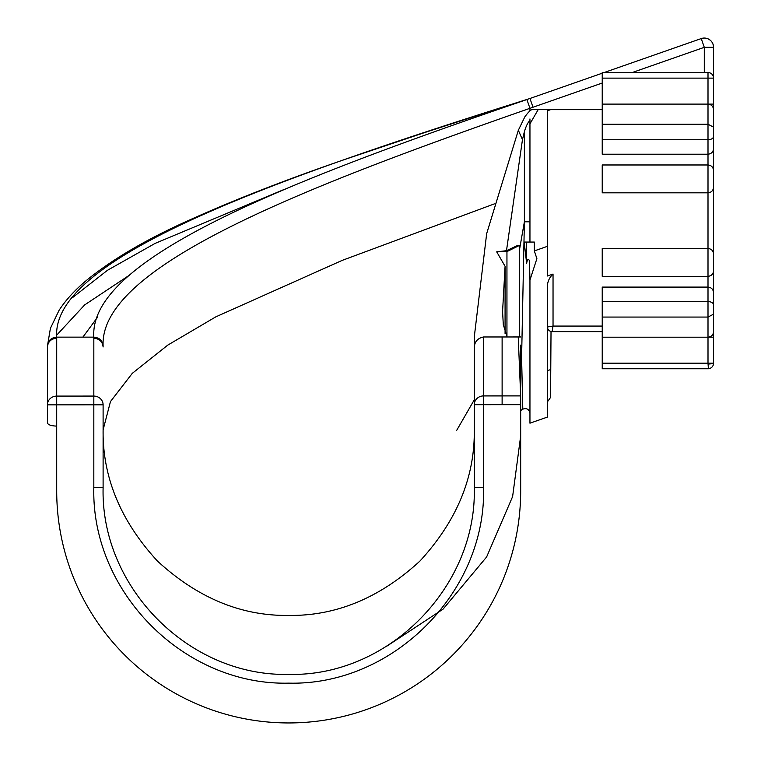 <?xml version="1.0" encoding="UTF-8"?>
<svg xmlns="http://www.w3.org/2000/svg" width="761" height="761" viewBox="0 0 761 761"><rect width="100%" height="100%" fill="white"/><g stroke="black" fill="none" stroke-linecap="round" stroke-linejoin="round"><path stroke-width="1.14" d="M520.676 410.54L522.807 409.161L521.599 357.613L524.386 221.793L524.386 131.605L525.309 128.809C527.04 124.1 528.581 121.446 529.951 120.866L529.951 242.055L524.177 242.055L526.631 263.268C527.478 258.978 528.429 258.226 529.485 261.004L529.951 280.086L536.885 258.654L534.336 250.902L547.473 246.307L547.473 110.745L550.545 109.67L602.227 109.67M529.951 221.793L524.386 221.793L519.335 250.635M713.571 115.244L713.571 47.325A9.275 9.275 -0 0 0 706.303 38.269L705.599 38.145A9.275 9.275 -0 0 0 701.233 38.573L604.082 72.552L701.233 38.573L704.296 47.325L632.182 72.552M520.667 393.979L520.676 490.969A231.981 231.981 0 0 1 288.685 722.95A231.981 231.981 0 0 1 56.704 490.969L56.704 426.103C51.111 425.903 48.019 424.819 47.429 422.859L47.429 404.852A9.275 8.761 0 0 1 56.704 396.091L93.822 396.072A9.275 8.761 0 0 1 103.106 404.833L103.106 487.715C100.595 587.397 189.118 676.833 288.8 674.379C388.281 676.881 476.957 586.978 474.274 487.715L474.274 336.961L486.669 233.617L518.336 130.264L524.833 116.871C527.944 112.609 530.255 110.212 531.777 109.67L550.545 109.67L547.473 110.754L547.473 185.075M547.473 246.307L547.473 275.996L553.038 274.046L553.038 326.069L602.227 326.069M502.117 404.662L502.117 395.91L502.117 404.662L520.667 404.662L483.558 404.681L483.558 487.715C486.308 591.896 393.037 685.747 288.828 683.14C184.419 685.737 91.234 592.315 93.822 487.715L103.106 487.715L103.106 488.79M538.151 109.67L529.951 123.853L529.951 120.866M713.571 143.078L713.571 363.187A5.565 5.565 0 0 1 708.006 368.752L602.227 368.752L602.227 337.199L708.006 337.199L708.006 78.126L602.227 78.126L602.227 104.105L708.006 104.105C711.364 104.457 713.219 106.312 713.571 109.67L713.571 148.642C713.219 152 711.364 153.855 708.006 154.217L602.227 154.217L602.227 139.748L708.006 139.748C711.364 139.539 713.219 138.473 713.571 136.533M550.764 369.513L547.473 370.664L547.473 399.125L547.473 327.002A4.642 4.642 0 0 0 552.106 331.634L602.227 331.634L552.106 331.634L553.038 326.069L547.473 326.992L547.473 288.086C547.064 282.654 548.928 277.974 553.038 274.046M520.676 410.512L520.667 345.114M520.676 431.392L520.676 435.977L512.61 496.591L486.621 556.966L443.035 609.161L386.712 646.232M520.667 336.961L483.549 336.971L483.549 395.92A9.275 8.761 180 0 0 474.274 404.681L474.274 346.807M551.021 331.501L550.574 397.413L547.473 401.789M529.951 280.086L529.951 423.183L547.473 417.057L547.473 330.245M474.274 336.961L474.274 429.851C474.912 477.214 456.79 520.952 419.92 561.076C379.796 597.956 336.058 616.068 288.685 615.43C241.323 616.068 197.584 597.956 157.46 561.076C120.58 520.952 102.469 477.214 103.106 429.851L110.469 401.57L132.29 373.337L167.81 345.094L215.801 316.861L342.231 260.376L494.308 203.9M93.822 487.715L93.831 337.133L56.714 337.142L56.704 426.103M529.951 110.868L529.951 108.309C303.116 187.558 99.177 266.379 103.116 345.894L103.106 346.949C102.545 341.641 99.453 338.731 93.822 338.207M529.409 98.673L527.116 99.406C274.331 179.035 50.892 257.579 56.714 337.142C51.073 337.694 47.981 340.633 47.429 345.989L47.429 364.947M103.116 345.894C102.545 340.586 99.453 337.665 93.831 337.133C88.504 257.56 294.184 179.12 526.897 99.548L527.135 99.463M602.227 83.035L529.951 108.309L526.897 99.548M713.571 298.226L713.571 331.634C713.219 334.992 711.364 336.847 708.006 337.199C711.364 336.847 713.219 334.992 713.571 331.634M713.571 326.069L713.571 337.199L708.006 337.199L708.006 363.187L602.227 363.187M713.571 208.504L713.571 265.056M713.571 130.217L713.571 325.632L713.571 130.217M529.951 123.853L529.951 118.954M103.106 404.833L47.429 404.852L47.429 364.976M72.866 297.342L107.444 270.307L155.13 243.387L284.167 189.441M130.102 274.731L84.68 304.895L56.752 335.068M507.102 336.961L503.287 324.595L502.583 311.458L505.076 266.274L496.705 251.843L506.484 250.702L522.465 139.682L518.336 130.264M474.274 348.138C474.322 341.984 477.413 338.265 483.549 336.971M97.589 317.175L82.873 337.133M519.335 336.961L519.335 245.48L517.461 245.527L506.484 250.702M496.705 251.843L506.95 251.606L506.95 336.923M505.076 266.274L505.076 333.756M519.335 245.48L506.95 251.606M524.386 131.605L522.465 139.682M502.679 306.388L502.679 316.509M713.571 304.771C713.219 302.83 711.364 301.765 708.006 301.556L602.227 301.556L602.227 317.061L708.006 317.061L713.571 314.16M602.227 317.061L602.227 337.199M602.227 301.556L602.227 287.097L708.006 287.097C711.364 287.449 713.219 289.304 713.571 292.662C713.219 289.304 711.364 287.449 708.006 287.097M602.227 139.748L602.227 124.243L708.006 124.243L713.571 127.144M602.227 124.243L602.227 104.105M602.227 78.126L602.227 72.552L708.006 72.552A5.565 5.565 0 0 1 713.571 78.126A5.565 5.565 0 0 0 708.006 72.552L708.006 78.126L713.571 78.126A5.565 5.565 0 0 0 708.006 72.552A5.565 5.565 0 0 1 713.571 78.126M483.558 487.715L474.274 487.715M527.116 99.406L424.438 132.633L346.854 158.773C286.602 179.425 233.551 200.114 187.691 220.852C145.284 239.877 111.173 260.034 85.375 281.294C74.236 290.74 65.456 300.443 59.016 310.412L50.416 328.305L47.429 345.989M706.826 38.402A9.275 9.275 0 0 1 713.571 47.325C713.314 42.854 711.059 39.876 706.826 38.402A9.275 9.275 0 0 1 713.571 47.325L704.296 47.325L704.296 72.552M704.962 38.079L704.296 38.05A9.275 9.275 0 0 0 704.144 38.05M520.667 395.901L502.117 395.901L502.117 336.961M526.631 242.055L526.631 263.268M534.336 250.902L534.336 242.055L529.951 242.055M708.006 164.975C711.364 165.327 713.219 167.182 713.571 170.54C713.219 167.182 711.364 165.327 708.006 164.975L602.227 164.975L602.227 192.818L708.006 192.818C711.364 192.457 713.219 190.602 713.571 187.244C713.219 190.602 711.364 192.457 708.006 192.818M708.006 248.495C711.364 248.847 713.219 250.702 713.571 254.06C713.219 250.702 711.364 248.847 708.006 248.495L602.227 248.495L602.227 276.329L708.006 276.329C711.364 275.977 713.219 274.122 713.571 270.764C713.219 274.122 711.364 275.977 708.006 276.329M708.006 364.11L713.561 363.568M713.571 109.67C713.219 106.312 711.364 104.457 708.006 104.105L713.571 104.105M713.571 148.642C713.219 152 711.364 153.855 708.006 154.217M708.396 368.743L708.006 363.187L713.571 363.187M474.274 404.681L483.558 404.681L483.549 395.92L502.117 395.91M529.456 98.654L602.227 73.208L529.951 98.483L533.014 107.244M520.667 395.758L518.231 336.961M56.704 338.217C51.073 338.74 47.981 341.66 47.429 346.978L47.439 345.827M552.106 331.634A4.642 4.642 0 0 1 547.473 326.992M474.274 399.82L456.771 430.222M704.03 38.05A9.275 9.275 0 0 0 701.233 38.573M502.583 311.458L502.583 312.4M522.807 409.161C526.593 407.896 528.971 409.199 529.951 413.071"/></g></svg>
